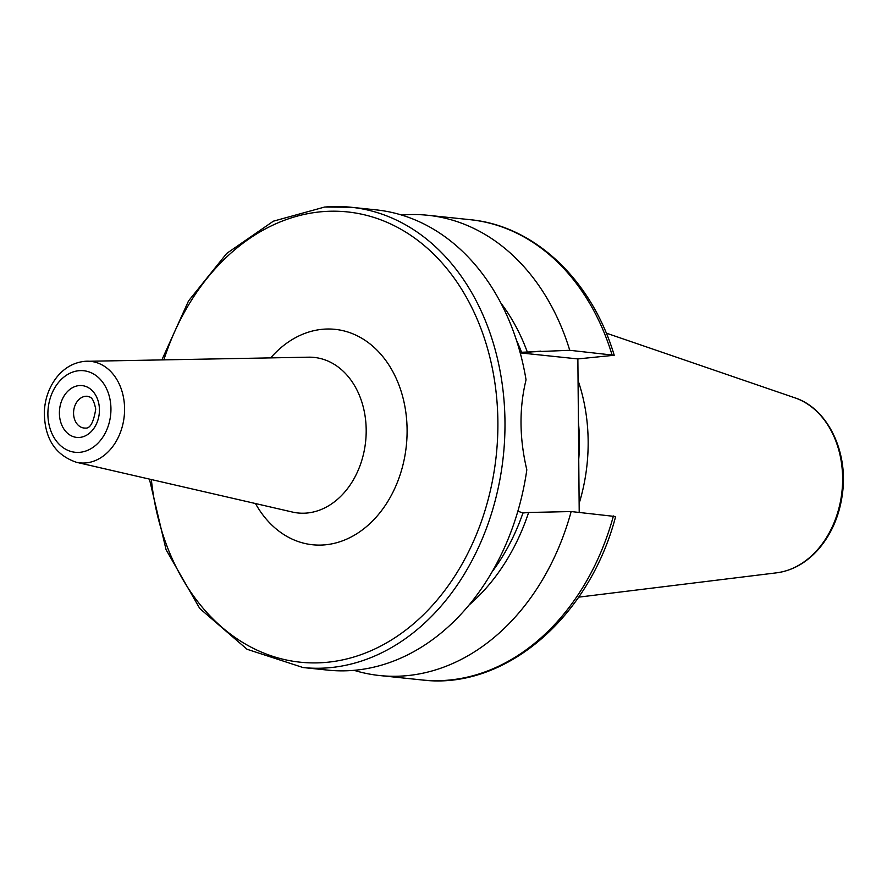 <?xml version="1.0" encoding="UTF-8"?>
<svg xmlns="http://www.w3.org/2000/svg" width="887" height="887" viewBox="0 0 887 887"><rect width="100%" height="100%" fill="white"/><g stroke="black" fill="none" stroke-linecap="round" stroke-linejoin="round"><path stroke-width="1.33" d="M149.426 479.102L166.069 549.696L199.752 608.493L247.041 649.262L303.01 667.534L327.902 670.128A231.385 177.245 -84 0 0 526.823 469.822C519.35 438.211 519.083 408.22 526.046 379.836A231.385 177.245 -84 0 0 376.01 209.853L351.119 207.259A231.385 177.245 -84 0 0 325.052 207.037M492.185 571.727A189.142 144.88 -84 0 0 522.953 512.974L517.875 511.211M469.201 604.901A195.839 150.014 -84 0 0 528.63 512.486L522.953 512.974M354.09 670.339A231.385 177.245 -84 0 0 379.747 675.55A231.385 177.245 -84 0 0 571.161 511.555L528.63 512.486M613.416 515.968A231.385 177.245 -84 0 1 422.012 679.963C504.758 690.352 589.301 617.607 615.622 516.556L571.161 511.555M520.059 352.327L569.753 350.298L614.203 355.255L577.869 358.925L520.303 352.904A80.983 51.501 85 0 0 520.203 352.893M577.869 358.925L579.211 512.398M579.133 503.494A159.704 122.339 -84 0 0 578.058 380.512M578.745 459.122A156.944 120.211 -84 0 0 578.424 422.356M569.753 350.298A231.385 177.245 -84 0 0 427.856 215.275A231.385 177.245 -84 0 0 401.678 215.064M527.233 351.762A195.839 150.014 -84 0 0 500.767 302.899M521.556 352.261A189.142 144.88 -84 0 0 516.4 340.109M79.642 437.424A26.033 19.935 -84 0 0 96.639 397.043A26.033 19.935 -84 0 0 61.968 400.059A26.033 19.935 -84 0 0 79.642 437.424M84.187 428.066A15.966 12.23 96 0 1 73.588 412.078A15.966 12.23 96 0 1 85.706 396.278A15.966 12.23 96 0 1 87.514 396.289C89.609 397.542 92.858 395.269 95.741 409.084C93.578 422.5 90.064 428.831 85.207 428.066L84.187 428.066M79.065 370.688A41.002 31.411 96 0 1 106.895 429.541A41.002 31.411 96 0 1 52.289 434.286A41.002 31.411 96 0 1 79.065 370.688M76.415 462.282L292.388 512.043A78.2 59.906 96 0 0 306.747 513.052A78.2 59.906 96 0 0 366.187 429.973A78.2 59.906 96 0 0 308.576 357.184L84.62 361.342C73.521 362.55 64.152 367.961 56.513 377.54C49.184 387.12 45.126 398.318 44.35 411.124C44.184 437.879 54.872 454.931 76.415 462.282A51.036 39.095 -84 0 0 124.579 408.719A51.036 39.095 -84 0 0 86.981 361.209A51.036 39.095 -84 0 0 84.897 361.319M255.467 503.539A108.292 82.946 -84 0 0 324.786 544.862A108.292 82.946 -84 0 0 402.011 394.227A108.292 82.946 -84 0 0 270.69 357.871M151.355 479.545A226.362 173.386 -84 0 0 339.976 660.427A226.362 173.386 -84 0 0 497.662 412.765A226.362 173.386 -84 0 0 321.881 211.705A226.362 173.386 -84 0 0 163.862 359.812M303.01 667.534A231.385 177.245 -84 0 0 503.35 455.818A231.385 177.245 -84 0 0 351.119 207.259L324.664 207.037L273.362 221.185L226.695 253.427L188.51 300.97L161.9 359.845M520.303 352.904L540.87 351.119M794.907 397.842C826.983 408.075 847.928 450.341 842.65 492.097C839.911 514.782 831.74 533.963 818.124 549.663C806.128 562.979 792.291 570.707 776.613 572.825A89.332 68.421 -84 0 0 841.996 491.21A89.332 68.421 -84 0 0 794.907 397.842L606.242 333.113M612.008 354.722A231.385 177.245 -84 0 0 470.121 219.688C534.761 225.708 591.817 280.203 614.214 355.255M422.012 679.963L379.747 675.55M776.613 572.825L578.646 597.151M470.121 219.688L427.856 215.275"/></g></svg>
